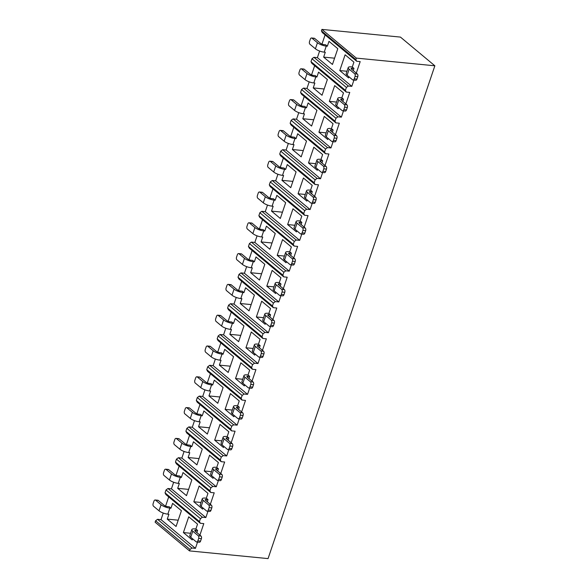<?xml version="1.0" encoding="UTF-8"?>
<svg xmlns="http://www.w3.org/2000/svg" width="588" height="588" viewBox="0 0 588 588"><rect width="100%" height="100%" fill="white"/><g stroke="black" fill="none" stroke-linecap="round" stroke-linejoin="round"><path stroke-width="0.88" d="M343.495 110.889L341.378 117.144L306.965 88.45L309.2 81.842M311.552 74.904L314.661 65.702M353.925 80.093L351.808 86.348L348.339 86.002L346.398 87.443L345.413 90.354L346.288 92.066L349.75 92.412L345.854 103.922M316.917 76.999L315.837 76.896L313.786 82.959L314.867 83.062L313.228 87.913L322.033 95.256L327.369 79.498L318.564 72.148L316.917 76.999L315.227 75.587L313.602 75.433A2.683 0.808 -161.3 0 1 310.082 74.088L304.253 69.23L301.541 68.965A2.014 1.176 -84.4 0 0 301.122 68.781A2.014 1.176 -84.4 0 0 299.909 69.935L299.094 72.361A2.014 1.176 -84.4 0 0 299.49 75.029L304.981 79.6L307.032 73.537L301.541 68.965M342.804 101.379L343.546 99.203L341.849 97.792L343.495 92.941L334.682 85.598L329.346 101.364L338.159 108.707L338.534 107.582M333.073 141.693L330.956 147.948L296.536 119.246L298.77 112.646M301.122 105.7L304.239 96.498M341.378 117.144L337.916 116.806L335.969 118.247L334.984 121.157L335.858 122.87L339.327 123.208L335.432 134.726M306.495 107.802L305.407 107.692L303.357 113.756L304.437 113.866L302.798 118.717L311.603 126.06L316.939 110.294L308.134 102.951L306.495 107.802L304.797 106.391L303.173 106.23A2.683 0.808 -161.3 0 1 299.652 104.884L293.824 100.026L291.119 99.762A2.014 1.176 -84.4 0 0 290.7 99.578A2.014 1.176 -84.4 0 0 289.487 100.739L288.664 103.157A2.014 1.176 -84.4 0 0 289.068 105.825L294.551 110.404L296.609 104.341L291.119 99.762M332.382 132.182L333.117 130.007L331.426 128.588L333.065 123.745L324.26 116.395L318.924 132.16L327.729 139.503L328.111 138.386M322.643 172.49L320.526 178.745L286.113 150.05L288.348 143.443M290.7 136.504L293.809 127.302M330.956 147.948L327.487 147.61L325.546 149.043L324.561 151.954L325.436 153.666L328.905 154.012L325.002 165.522M296.065 138.599L294.985 138.496L292.934 144.56L294.015 144.663L292.376 149.514L301.181 156.856L306.517 141.098L297.712 133.748L296.065 138.599L294.375 137.188L292.75 137.033A2.683 0.808 -161.3 0 1 289.23 135.688L283.401 130.83L280.696 130.565A2.014 1.176 -84.4 0 0 280.27 130.382A2.014 1.176 -84.4 0 0 279.057 131.536L278.242 133.961A2.014 1.176 -84.4 0 0 278.639 136.629L284.129 141.201L286.18 135.137L280.696 130.565M321.959 162.979L322.694 160.803L320.997 159.392L322.643 154.541L313.83 147.198L308.502 162.964L317.307 170.307L317.682 169.182M312.221 203.294L310.104 209.549L275.684 180.847L277.918 174.246M280.27 167.301L283.387 158.099M320.526 178.745L317.064 178.407L315.124 179.847L314.139 182.758L315.014 184.47L318.476 184.808L314.58 196.326M285.643 169.403L284.563 169.3L282.505 175.356L283.592 175.467L281.946 180.318L290.759 187.66L296.095 171.894L287.282 164.552L285.643 169.403L283.945 167.992L282.321 167.83A2.683 0.808 -161.3 0 1 278.8 166.492L272.979 161.634L270.267 161.362A2.014 1.176 -84.4 0 0 269.848 161.178A2.014 1.176 -84.4 0 0 268.635 162.339L267.812 164.765A2.014 1.176 -84.4 0 0 268.216 167.426L273.707 172.005L275.757 165.941L270.267 161.362M311.53 193.783L312.265 191.607L310.574 190.196L312.213 185.345L303.408 177.995L298.072 193.761L306.877 201.103L307.259 199.986M301.798 234.09L299.682 240.345L265.261 211.651L267.496 205.043M269.848 198.105L272.964 188.902M310.104 209.549L306.635 209.21L304.694 210.644L303.709 213.554L304.584 215.274L308.053 215.612L304.158 227.122M275.213 200.199L274.133 200.096L272.082 206.16L273.163 206.263L271.524 211.114L280.329 218.464L285.665 202.698L276.86 195.356L275.213 200.199L273.523 198.788L271.899 198.634A2.683 0.808 -161.3 0 1 268.378 197.289L262.549 192.43L259.845 192.166A2.014 1.176 -84.4 0 0 259.426 191.982A2.014 1.176 -84.4 0 0 258.213 193.136L257.39 195.561A2.014 1.176 -84.4 0 0 257.787 198.23L263.277 202.801L265.328 196.745L259.845 192.166M301.107 224.579L301.842 222.404L300.152 220.992L301.791 216.141L292.986 208.799L287.65 224.565L296.455 231.907L296.837 230.783M291.369 264.894L289.252 271.149L254.839 242.447L257.074 235.847M259.418 228.901L262.535 219.699M299.682 240.345L296.212 240.007L294.272 241.447L293.287 244.358L294.162 246.071L297.624 246.409L293.728 257.926M264.791 231.003L263.711 230.9L261.653 236.957L262.74 237.067L261.094 241.918L269.907 249.261L275.243 233.495L266.43 226.152L264.791 231.003L263.101 229.592L261.476 229.43A2.683 0.808 -161.3 0 1 257.948 228.093L252.127 223.234L249.415 222.962A2.014 1.176 -84.4 0 0 248.996 222.779A2.014 1.176 -84.4 0 0 247.783 223.94L246.967 226.365A2.014 1.176 -84.4 0 0 247.364 229.026L252.855 233.605L254.905 227.541L249.415 222.962M290.678 255.383L291.42 253.207L289.722 251.796L291.369 246.945L282.556 239.595L277.22 255.361L286.033 262.704L286.407 261.587M280.946 295.69L278.83 301.945L244.41 273.251L246.644 266.643M248.996 259.705L252.112 250.503M289.252 271.149L285.79 270.811L283.842 272.244L282.857 275.155L283.732 276.875L287.201 277.213L283.306 288.723M254.369 261.807L253.281 261.697L251.23 267.76L252.311 267.863L250.672 272.714L259.477 280.064L264.813 264.299L256.008 256.956L254.369 261.807L252.671 260.388L251.047 260.234A2.683 0.808 -161.3 0 1 247.526 258.889L241.697 254.031L238.993 253.766A2.014 1.176 -84.4 0 0 238.574 253.582A2.014 1.176 -84.4 0 0 237.361 254.736L236.538 257.162A2.014 1.176 -84.4 0 0 236.942 259.83L242.425 264.402L244.476 258.345L238.993 253.766M280.255 286.18L280.99 284.004L279.3 282.593L280.939 277.742L272.134 270.399L266.798 286.165L275.603 293.508L275.985 292.383M270.517 326.494L268.4 332.749L233.987 304.047L236.222 297.447M238.574 290.501L241.683 281.299M278.83 301.945L275.36 301.607L273.42 303.048L272.435 305.958L273.31 307.671L276.779 308.009L272.876 319.527M243.939 292.603L242.859 292.501L240.808 298.564L241.889 298.667L240.249 303.518L249.055 310.861L254.391 295.095L245.586 287.752L243.939 292.603L242.249 291.192L240.624 291.031A2.683 0.808 -161.3 0 1 237.104 289.693L231.275 284.835L228.563 284.57A2.014 1.176 -84.4 0 0 228.144 284.379A2.014 1.176 -84.4 0 0 226.931 285.54L226.115 287.966A2.014 1.176 -84.4 0 0 226.512 290.626L232.003 295.205L234.053 289.142L228.563 284.57M269.833 316.983L270.568 314.808L268.87 313.397L270.517 308.546L261.704 301.196L256.368 316.961L265.181 324.304L265.555 323.187M260.094 357.291L257.978 363.546L223.558 334.851L225.792 328.251M228.144 321.305L231.26 312.103M268.4 332.749L264.938 332.411L262.998 333.844L262.013 336.755L262.887 338.475L266.349 338.813L262.454 350.323M233.517 323.407L232.429 323.297L230.378 329.361L231.466 329.471L229.82 334.315L238.632 341.665L243.961 325.899L235.156 318.556L233.517 323.407L231.819 321.989L230.195 321.834A2.683 0.808 -161.3 0 1 226.674 320.489L220.845 315.631L218.141 315.366A2.014 1.176 -84.4 0 0 217.722 315.183A2.014 1.176 -84.4 0 0 216.509 316.337L215.686 318.762A2.014 1.176 -84.4 0 0 216.09 321.43L221.573 326.009L223.631 319.945L218.141 315.366M259.404 347.78L260.139 345.604L258.448 344.193L260.087 339.342L251.282 332L245.946 347.765L254.751 355.108L255.133 353.991M249.672 388.095L247.555 394.35L213.135 365.648L215.37 359.048M217.722 352.102L220.838 342.9M257.978 363.546L254.508 363.208L252.568 364.648L251.583 367.559L252.458 369.271L255.927 369.609L252.031 381.127M223.087 354.204L222.007 354.101L219.956 360.165L221.037 360.268L219.398 365.119L228.203 372.461L233.539 356.695L224.734 349.353L223.087 354.204L221.397 352.793L219.772 352.631A2.683 0.808 -161.3 0 1 216.252 351.293L210.423 346.435L207.718 346.17A2.014 1.176 -84.4 0 0 207.299 345.979A2.014 1.176 -84.4 0 0 206.087 347.14L205.263 349.566A2.014 1.176 -84.4 0 0 205.66 352.227L211.151 356.806L213.201 350.742L207.718 346.17M248.981 378.584L249.716 376.408L248.018 374.997L249.665 370.146L240.859 362.803L235.523 378.562L244.329 385.912L244.711 384.787M239.243 418.899L237.126 425.153L202.713 396.452L204.947 389.851M207.292 382.906L210.408 373.703M247.555 394.35L244.086 394.011L242.146 395.445L241.161 398.355L242.036 400.075L245.497 400.413L241.602 411.923M212.665 385.008L211.584 384.897L209.526 390.961L210.614 391.071L208.968 395.915L217.781 403.265L223.117 387.499L214.304 380.157L212.665 385.008L210.974 383.596L209.343 383.435A2.683 0.808 -161.3 0 1 205.822 382.09L200.001 377.231L197.289 376.967A2.014 1.176 -84.4 0 0 196.87 376.783A2.014 1.176 -84.4 0 0 195.657 377.937L194.834 380.363A2.014 1.176 -84.4 0 0 195.238 383.031L200.729 387.61L202.779 381.546L197.289 376.967M238.552 409.38L239.294 407.205L237.596 405.793L239.235 400.942L230.43 393.6L225.094 409.366L233.899 416.708L234.281 415.591M228.82 449.695L226.703 455.95L192.283 427.248L194.518 420.648M196.87 413.702L199.986 404.5M237.126 425.153L233.656 424.808L231.716 426.249L230.731 429.159L231.606 430.872L235.075 431.21L231.18 442.727M202.243 415.804L201.155 415.701L199.104 421.765L200.185 421.868L198.546 426.719L207.351 434.062L212.687 418.296L203.882 410.953L202.243 415.804L200.545 414.393L198.92 414.231A2.683 0.808 -161.3 0 1 195.4 412.894L189.571 408.035L186.866 407.771A2.014 1.176 -84.4 0 0 186.447 407.587A2.014 1.176 -84.4 0 0 185.235 408.741L184.411 411.166A2.014 1.176 -84.4 0 0 184.816 413.834L190.299 418.406L192.349 412.342L186.866 407.771M228.129 440.184L228.864 438.009L227.174 436.597L228.813 431.746L220.008 424.404L214.671 440.162L223.477 447.512L223.859 446.388M218.391 480.499L216.274 486.754L181.861 458.052L184.095 451.452M186.447 444.506L189.556 435.304M226.703 455.95L223.234 455.612L221.294 457.052L220.309 459.956L221.184 461.676L224.645 462.014L220.75 473.524M191.813 446.608L190.732 446.498L188.682 452.562L189.762 452.672L188.123 457.523L196.929 464.865L202.265 449.1L193.459 441.757L191.813 446.608L190.122 445.197L188.498 445.035A2.683 0.808 -161.3 0 1 184.977 443.69L179.149 438.832L176.437 438.567A2.014 1.176 -84.4 0 0 176.018 438.383A2.014 1.176 -84.4 0 0 174.805 439.537L173.989 441.963A2.014 1.176 -84.4 0 0 174.386 444.631L179.877 449.21L181.927 443.146L176.437 438.567M217.7 470.981L218.442 468.805L216.744 467.394L218.391 462.543L209.578 455.2L204.242 470.966L213.054 478.309L213.429 477.191M207.968 511.295L205.851 517.55L171.431 488.849L173.666 482.248M176.018 475.302L179.134 466.108M216.274 486.754L212.812 486.408L210.864 487.849L209.879 490.76L210.754 492.472L214.223 492.81L210.328 504.328M181.391 477.405L180.303 477.302L178.252 483.365L179.34 483.468L177.694 488.319L186.499 495.662L191.835 479.904L183.03 472.554L181.391 477.405L179.693 475.993L178.068 475.832A2.683 0.808 -161.3 0 1 174.548 474.494L168.719 469.636L166.014 469.371A2.014 1.176 -84.4 0 0 165.596 469.187A2.014 1.176 -84.4 0 0 164.383 470.341L163.56 472.767A2.014 1.176 -84.4 0 0 163.964 475.435L169.447 480.006L171.505 473.943L166.014 469.371M207.277 501.785L208.012 499.609L206.322 498.198L207.961 493.347L199.156 486.004L193.819 501.762L202.625 509.112L203.007 507.988M196.855 532.588L197.59 530.405L195.892 528.994L197.539 524.143L188.726 516.801L183.397 532.566L192.202 539.909L192.577 538.792M170.961 508.208L169.881 508.098L167.83 514.162L168.91 514.272L167.271 519.123L176.077 526.466L181.413 510.7L172.607 503.357L170.961 508.208L169.27 506.797L167.646 506.635A2.683 0.808 -161.3 0 1 164.126 505.29L158.297 500.432L155.592 500.168A2.014 1.176 -84.4 0 0 155.166 499.984A2.014 1.176 -84.4 0 0 153.953 501.138L153.137 503.563A2.014 1.176 -84.4 0 0 153.534 506.231L159.025 510.81L161.075 504.747L155.592 500.168M197.539 542.099L195.422 548.354L161.009 519.652L163.243 513.052M165.596 506.106L168.705 496.904M205.851 517.55L202.382 517.212L200.442 518.653L199.457 521.563L200.332 523.276L203.801 523.614L199.898 535.124M195.422 548.354L191.96 548.009L190.02 549.449L189.527 550.905L268.062 558.6L434.863 65.797L400.45 37.095L321.915 29.4L321.423 30.855L355.836 59.557L356.71 61.27L322.298 32.568L321.423 30.855M325.546 149.043L291.126 120.349L290.141 123.259L324.561 151.954M291.126 120.349L293.074 118.908L327.487 147.61M296.536 119.246L293.074 118.908M335.858 122.87L301.446 94.168L300.571 92.456L334.984 121.157M335.969 118.247L301.556 89.545L300.571 92.456M301.556 89.545L303.496 88.104L337.916 116.806M306.965 88.45L303.496 88.104M346.288 92.066L311.868 63.372L310.993 61.659L345.413 90.354M346.398 87.443L311.978 58.749L310.993 61.659M311.978 58.749L313.918 57.308L348.339 86.002M351.808 86.348L317.388 57.646L313.918 57.308M317.388 57.646L319.622 51.046M321.974 44.1L325.091 34.898M190.02 549.449L155.599 520.755L155.107 522.203L189.527 550.905M155.599 520.755L157.54 519.314L191.96 548.009M161.009 519.652L157.54 519.314M200.332 523.276L165.912 494.574L165.037 492.862L199.457 521.563M200.442 518.653L166.022 489.951L165.037 492.862M166.022 489.951L167.97 488.51L202.382 517.212M171.431 488.849L167.97 488.51M210.754 492.472L176.341 463.778L175.467 462.058L209.879 490.76M210.864 487.849L176.451 459.147L175.467 462.058M176.451 459.147L178.392 457.714L212.812 486.408M181.861 458.052L178.392 457.714M221.184 461.676L186.763 432.974L185.889 431.261L220.309 459.956M221.294 457.052L186.874 428.351L185.889 431.261M186.874 428.351L188.814 426.91L223.234 455.612M192.283 427.248L188.814 426.91M231.606 430.872L197.193 402.177L196.319 400.457L230.731 429.159M231.716 426.249L197.303 397.547L196.319 400.457M197.303 397.547L199.244 396.114L233.656 424.808M202.713 396.452L199.244 396.114M242.036 400.075L207.615 371.373L206.741 369.661L241.161 398.355M242.146 395.445L207.726 366.75L206.741 369.661M207.726 366.75L209.666 365.31L244.086 394.011M213.135 365.648L209.666 365.31M252.458 369.271L218.045 340.577L217.17 338.857L251.583 367.559M252.568 364.648L218.155 335.946L217.17 338.857M218.155 335.946L220.096 334.513L254.508 363.208M223.558 334.851L220.096 334.513M262.887 338.475L228.467 309.773L227.593 308.061L262.013 336.755M262.998 333.844L228.578 305.15L227.593 308.061M228.578 305.15L230.518 303.709L264.938 332.411M233.987 304.047L230.518 303.709M273.31 307.671L238.89 278.969L238.015 277.257L272.435 305.958M273.42 303.048L239 274.346L238.015 277.257M239 274.346L240.948 272.913L275.36 301.607M244.41 273.251L240.948 272.913M283.732 276.875L249.319 248.173L248.445 246.46L282.857 275.155M283.842 272.244L249.43 243.55L248.445 246.46M249.43 243.55L251.37 242.109L285.79 270.811M254.839 242.447L251.37 242.109M294.162 246.071L259.742 217.369L258.867 215.656L293.287 244.358M294.272 241.447L259.852 212.746L258.867 215.656M259.852 212.746L261.792 211.305L296.212 240.007M265.261 211.651L261.792 211.305M304.584 215.274L270.171 186.572L269.297 184.86L303.709 213.554M304.694 210.644L270.282 181.949L269.297 184.86M270.282 181.949L272.222 180.509L306.635 209.21M275.684 180.847L272.222 180.509M315.014 184.47L280.594 155.769L279.719 154.056L314.139 182.758M315.124 179.847L280.704 151.145L279.719 154.056M280.704 151.145L282.644 149.705L317.064 178.407M286.113 150.05L282.644 149.705M325.436 153.666L291.016 124.972L290.141 123.259M355.836 59.557L356.328 58.102L434.863 65.797M356.284 73.118L360.179 61.608L356.71 61.27M353.234 70.582L353.969 68.406L352.278 66.988L353.917 62.137L345.112 54.794L339.776 70.56L348.581 77.903L348.963 76.785M327.347 46.202L326.259 46.092L324.209 52.156L325.289 52.266L323.65 57.117L332.455 64.46L337.791 48.694L328.986 41.351L327.347 46.202L325.649 44.791L324.025 44.629A2.683 0.808 -161.3 0 1 320.504 43.284L314.676 38.426L311.971 38.161A2.014 1.176 -84.4 0 0 311.552 37.977A2.014 1.176 -84.4 0 0 310.339 39.131L309.516 41.557A2.014 1.176 -84.4 0 0 309.92 44.225L315.403 48.804L317.454 42.74L311.971 38.161M356.328 58.102L321.915 29.4M167.271 519.123L178.201 520.189M183.397 532.566L190.593 533.272M195.892 528.994L194.812 528.891A6.711 2.014 18.7 0 0 191.842 529.567A6.711 2.014 18.7 0 0 192.783 531.185L190.732 537.248A6.711 2.014 -161.3 0 1 189.792 535.624L191.842 529.567M167.83 514.162A6.711 2.014 -161.3 0 1 159.025 510.81M161.075 504.747A6.711 2.014 18.7 0 0 169.881 508.098M197.59 530.405L195.966 530.251A2.683 0.808 -161.3 0 0 194.775 530.516A2.683 0.808 -161.3 0 0 195.15 531.17L200.978 536.028A2.014 1.176 95.6 0 1 201.383 538.689L198.671 538.424L197.847 540.85A2.014 1.176 -84.4 0 1 196.642 542.011A2.014 1.176 -84.4 0 1 196.216 541.827L190.732 537.248M198.671 538.424A2.014 1.176 -84.4 0 0 198.274 535.764L192.783 531.185M155.166 499.984L157.878 500.248A2.014 1.176 95.6 0 1 158.297 500.432M201.383 538.689L200.559 541.114A2.014 1.176 95.6 0 1 199.347 542.276L196.642 542.011M177.694 488.319L188.623 489.392M188.123 457.523L199.053 458.589M198.546 426.719L209.475 427.792M208.968 395.915L219.905 396.988M219.398 365.119L230.327 366.192M229.82 334.315L240.749 335.388M240.249 303.518L251.179 304.591M250.672 272.714L261.601 273.788M261.094 241.918L272.031 242.991M271.524 211.114L282.453 212.187M281.946 180.318L292.875 181.383M292.376 149.514L303.305 150.587M302.798 118.717L313.727 119.783M313.228 87.913L324.157 88.986M323.65 57.117L334.579 58.183M193.819 501.762L201.015 502.468M206.322 498.198L205.234 498.087A6.711 2.014 18.7 0 0 202.272 498.764A6.711 2.014 18.7 0 0 203.205 500.381L201.155 506.444A6.711 2.014 -161.3 0 1 200.214 504.827L202.272 498.764M204.242 470.966L211.437 471.672M216.744 467.394L215.664 467.291A6.711 2.014 18.7 0 0 212.694 467.96A6.711 2.014 18.7 0 0 213.635 469.584L211.584 475.648A6.711 2.014 -161.3 0 1 210.644 474.024L212.694 467.96M214.671 440.162L221.867 440.868M227.174 436.597L226.086 436.487A6.711 2.014 18.7 0 0 223.117 437.163A6.711 2.014 18.7 0 0 224.057 438.78L222.007 444.844A6.711 2.014 -161.3 0 1 221.066 443.227L223.117 437.163M225.094 409.366L232.289 410.071M237.596 405.793L236.516 405.691A6.711 2.014 18.7 0 0 233.546 406.359A6.711 2.014 18.7 0 0 234.487 407.984L232.429 414.048A6.711 2.014 -161.3 0 1 231.496 412.423L233.546 406.359M235.523 378.562L242.719 379.267M248.018 374.997L246.938 374.887A6.711 2.014 18.7 0 0 243.969 375.563A6.711 2.014 18.7 0 0 244.909 377.18L242.859 383.244A6.711 2.014 -161.3 0 1 241.918 381.627L243.969 375.563M245.946 347.765L253.141 348.471M258.448 344.193L257.368 344.09A6.711 2.014 18.7 0 0 254.398 344.759A6.711 2.014 18.7 0 0 255.339 346.383L253.281 352.447A6.711 2.014 -161.3 0 1 252.34 350.823L254.398 344.759M256.368 316.961L263.564 317.667M268.87 313.397L267.79 313.286A6.711 2.014 18.7 0 0 264.82 313.963A6.711 2.014 18.7 0 0 265.761 315.58L263.711 321.643A6.711 2.014 -161.3 0 1 262.77 320.026L264.82 313.963M266.798 286.165L273.993 286.87M279.3 282.593L278.212 282.49A6.711 2.014 18.7 0 0 275.25 283.159A6.711 2.014 18.7 0 0 276.184 284.783L274.133 290.847A6.711 2.014 -161.3 0 1 273.192 289.222L275.25 283.159M277.22 255.361L284.416 256.067M289.722 251.796L288.642 251.686A6.711 2.014 18.7 0 0 285.672 252.362A6.711 2.014 18.7 0 0 286.613 253.979L284.563 260.043A6.711 2.014 -161.3 0 1 283.622 258.426L285.672 252.362M287.65 224.565L294.845 225.27M300.152 220.992L299.064 220.89A6.711 2.014 18.7 0 0 296.095 221.558A6.711 2.014 18.7 0 0 297.036 223.183L294.985 229.246A6.711 2.014 -161.3 0 1 294.044 227.622L296.095 221.558M298.072 193.761L305.268 194.466M310.574 190.196L309.494 190.086A6.711 2.014 18.7 0 0 306.524 190.762A6.711 2.014 18.7 0 0 307.465 192.379L305.407 198.443A6.711 2.014 -161.3 0 1 304.474 196.826L306.524 190.762M308.502 162.964L315.69 163.67M320.997 159.392L319.916 159.289A6.711 2.014 18.7 0 0 316.947 159.958A6.711 2.014 18.7 0 0 317.887 161.582L315.837 167.646A6.711 2.014 -161.3 0 1 314.896 166.022L316.947 159.958M318.924 132.16L326.119 132.866M331.426 128.588L330.338 128.485A6.711 2.014 18.7 0 0 327.376 129.162A6.711 2.014 18.7 0 0 328.31 130.779L326.259 136.842A6.711 2.014 -161.3 0 1 325.318 135.225L327.376 129.162M329.346 101.364L336.542 102.062M341.849 97.792L340.768 97.681A6.711 2.014 18.7 0 0 337.799 98.358A6.711 2.014 18.7 0 0 338.739 99.982L336.689 106.038A6.711 2.014 -161.3 0 1 335.748 104.421L337.799 98.358M339.776 70.56L346.971 71.266M352.278 66.988L351.19 66.885A6.711 2.014 18.7 0 0 348.221 67.561A6.711 2.014 18.7 0 0 349.162 69.178L347.111 75.242A6.711 2.014 -161.3 0 1 346.17 73.618L348.221 67.561M178.252 483.365A6.711 2.014 -161.3 0 1 169.447 480.006M171.505 473.943A6.711 2.014 18.7 0 0 180.303 477.302M188.682 452.562A6.711 2.014 -161.3 0 1 179.877 449.21M181.927 443.146A6.711 2.014 18.7 0 0 190.732 446.498M199.104 421.765A6.711 2.014 -161.3 0 1 190.299 418.406M192.349 412.342A6.711 2.014 18.7 0 0 201.155 415.701M209.526 390.961A6.711 2.014 -161.3 0 1 200.729 387.61M202.779 381.546A6.711 2.014 18.7 0 0 211.584 384.897M219.956 360.165A6.711 2.014 -161.3 0 1 211.151 356.806M213.201 350.742A6.711 2.014 18.7 0 0 222.007 354.101M230.378 329.361A6.711 2.014 -161.3 0 1 221.573 326.009M223.631 319.945A6.711 2.014 18.7 0 0 232.429 323.297M240.808 298.564A6.711 2.014 -161.3 0 1 232.003 295.205M234.053 289.142A6.711 2.014 18.7 0 0 242.859 292.501M251.23 267.76A6.711 2.014 -161.3 0 1 242.425 264.402M244.476 258.345A6.711 2.014 18.7 0 0 253.281 261.697M261.653 236.957A6.711 2.014 -161.3 0 1 252.855 233.605M254.905 227.541A6.711 2.014 18.7 0 0 263.711 230.9M272.082 206.16A6.711 2.014 -161.3 0 1 263.277 202.801M265.328 196.745A6.711 2.014 18.7 0 0 274.133 200.096M282.505 175.356A6.711 2.014 -161.3 0 1 273.707 172.005M275.757 165.941A6.711 2.014 18.7 0 0 284.563 169.3M292.934 144.56A6.711 2.014 -161.3 0 1 284.129 141.201M286.18 135.137A6.711 2.014 18.7 0 0 294.985 138.496M303.357 113.756A6.711 2.014 -161.3 0 1 294.551 110.404M296.609 104.341A6.711 2.014 18.7 0 0 305.407 107.692M313.786 82.959A6.711 2.014 -161.3 0 1 304.981 79.6M307.032 73.537A6.711 2.014 18.7 0 0 315.837 76.896M324.209 52.156A6.711 2.014 -161.3 0 1 315.403 48.804M317.454 42.74A6.711 2.014 18.7 0 0 326.259 46.092M208.012 499.609L206.388 499.447A2.683 0.808 -161.3 0 0 205.205 499.719A2.683 0.808 -161.3 0 0 205.579 500.366L211.408 505.224A2.014 1.176 95.6 0 1 211.805 507.892L209.1 507.628L208.277 510.053A2.014 1.176 -84.4 0 1 207.064 511.207A2.014 1.176 -84.4 0 1 206.645 511.023L201.155 506.444M209.1 507.628A2.014 1.176 -84.4 0 0 208.696 504.96L203.205 500.381M218.442 468.805L216.818 468.651A2.683 0.808 -161.3 0 0 215.627 468.915A2.683 0.808 -161.3 0 0 216.002 469.569L221.83 474.428A2.014 1.176 95.6 0 1 222.227 477.089L219.522 476.824L218.699 479.249A2.014 1.176 -84.4 0 1 217.486 480.411A2.014 1.176 -84.4 0 1 217.068 480.22L211.584 475.648M219.522 476.824A2.014 1.176 -84.4 0 0 219.118 474.163L213.635 469.584M228.864 438.009L227.24 437.847A2.683 0.808 -161.3 0 0 226.057 438.119A2.683 0.808 -161.3 0 0 226.431 438.766L232.253 443.624A2.014 1.176 95.6 0 1 232.657 446.292L229.945 446.027L229.129 448.453A2.014 1.176 -84.4 0 1 227.916 449.607A2.014 1.176 -84.4 0 1 227.497 449.423L222.007 444.844M229.945 446.027A2.014 1.176 -84.4 0 0 229.548 443.359L224.057 438.78M239.294 407.205L237.662 407.05A2.683 0.808 -161.3 0 0 236.479 407.315A2.683 0.808 -161.3 0 0 236.854 407.969L242.682 412.827A2.014 1.176 95.6 0 1 243.079 415.488L240.374 415.224L239.551 417.649A2.014 1.176 -84.4 0 1 238.338 418.803A2.014 1.176 -84.4 0 1 237.919 418.619L232.429 414.048M240.374 415.224A2.014 1.176 -84.4 0 0 239.97 412.555L234.487 407.984M249.716 376.408L248.092 376.246A2.683 0.808 -161.3 0 0 246.901 376.518A2.683 0.808 -161.3 0 0 247.276 377.165L253.105 382.024A2.014 1.176 95.6 0 1 253.509 384.692L250.797 384.427L249.981 386.853A2.014 1.176 -84.4 0 1 248.768 388.006A2.014 1.176 -84.4 0 1 248.349 387.823L242.859 383.244M250.797 384.427A2.014 1.176 -84.4 0 0 250.4 381.759L244.909 377.18M260.139 345.604L258.514 345.45A2.683 0.808 -161.3 0 0 257.331 345.715A2.683 0.808 -161.3 0 0 257.706 346.361L263.534 351.227A2.014 1.176 95.6 0 1 263.931 353.888L261.226 353.623L260.403 356.049A2.014 1.176 -84.4 0 1 259.19 357.203A2.014 1.176 -84.4 0 1 258.771 357.019L253.281 352.447M261.226 353.623A2.014 1.176 -84.4 0 0 260.822 350.955L255.339 346.383M270.568 314.808L268.944 314.646A2.683 0.808 -161.3 0 0 267.753 314.918A2.683 0.808 -161.3 0 0 268.128 315.565L273.957 320.423A2.014 1.176 95.6 0 1 274.361 323.091L271.649 322.827L270.825 325.252A2.014 1.176 -84.4 0 1 269.613 326.406A2.014 1.176 -84.4 0 1 269.194 326.222L263.711 321.643M271.649 322.827A2.014 1.176 -84.4 0 0 271.252 320.159L265.761 315.58M280.99 284.004L279.366 283.85A2.683 0.808 -161.3 0 0 278.183 284.114A2.683 0.808 -161.3 0 0 278.558 284.761L284.379 289.619A2.014 1.176 95.6 0 1 284.783 292.287L282.071 292.023L281.255 294.448A2.014 1.176 -84.4 0 1 280.042 295.602A2.014 1.176 -84.4 0 1 279.623 295.419L274.133 290.847M282.071 292.023A2.014 1.176 -84.4 0 0 281.674 289.355L276.184 284.783M291.42 253.207L289.796 253.046A2.683 0.808 -161.3 0 0 288.605 253.318A2.683 0.808 -161.3 0 0 288.98 253.965L294.809 258.823A2.014 1.176 95.6 0 1 295.205 261.491L292.501 261.226L291.677 263.652A2.014 1.176 -84.4 0 1 290.465 264.806A2.014 1.176 -84.4 0 1 290.046 264.622L284.563 260.043M292.501 261.226A2.014 1.176 -84.4 0 0 292.096 258.558L286.613 253.979M301.842 222.404L300.218 222.249A2.683 0.808 -161.3 0 0 299.027 222.514A2.683 0.808 -161.3 0 0 299.41 223.161L305.231 228.019A2.014 1.176 95.6 0 1 305.635 230.687L302.923 230.422L302.107 232.848A2.014 1.176 -84.4 0 1 300.894 234.002A2.014 1.176 -84.4 0 1 300.475 233.818L294.985 229.246M302.923 230.422A2.014 1.176 -84.4 0 0 302.526 227.754L297.036 223.183M312.265 191.607L310.64 191.445A2.683 0.808 -161.3 0 0 309.457 191.717A2.683 0.808 -161.3 0 0 309.832 192.364L315.66 197.223A2.014 1.176 95.6 0 1 316.057 199.891L313.353 199.626L312.529 202.044A2.014 1.176 -84.4 0 1 311.317 203.205A2.014 1.176 -84.4 0 1 310.898 203.022L305.407 198.443M313.353 199.626A2.014 1.176 -84.4 0 0 312.948 196.958L307.465 192.379M322.694 160.803L321.07 160.642A2.683 0.808 -161.3 0 0 319.879 160.914A2.683 0.808 -161.3 0 0 320.254 161.56L326.083 166.419A2.014 1.176 95.6 0 1 326.487 169.087L323.775 168.822L322.952 171.248A2.014 1.176 -84.4 0 1 321.739 172.402A2.014 1.176 -84.4 0 1 321.32 172.218L315.837 167.646M323.775 168.822A2.014 1.176 -84.4 0 0 323.378 166.154L317.887 161.582M333.117 130.007L331.492 129.845A2.683 0.808 -161.3 0 0 330.309 130.117A2.683 0.808 -161.3 0 0 330.684 130.764L336.512 135.622A2.014 1.176 95.6 0 1 336.909 138.29L334.204 138.018L333.381 140.444A2.014 1.176 -84.4 0 1 332.169 141.605A2.014 1.176 -84.4 0 1 331.75 141.421L326.259 136.842M334.204 138.018A2.014 1.176 -84.4 0 0 333.8 135.358L328.31 130.779M343.546 99.203L341.922 99.041A2.683 0.808 -161.3 0 0 340.731 99.313A2.683 0.808 -161.3 0 0 341.106 99.96L346.935 104.818A2.014 1.176 95.6 0 1 347.332 107.486L344.627 107.222L343.804 109.647A2.014 1.176 -84.4 0 1 342.591 110.801A2.014 1.176 -84.4 0 1 342.172 110.617L336.689 106.038M344.627 107.222A2.014 1.176 -84.4 0 0 344.223 104.554L338.739 99.982M353.969 68.406L352.344 68.245A2.683 0.808 -161.3 0 0 351.161 68.517A2.683 0.808 -161.3 0 0 351.536 69.163L357.357 74.022A2.014 1.176 95.6 0 1 357.761 76.69L355.049 76.418L354.233 78.843A2.014 1.176 -84.4 0 1 353.021 80.005A2.014 1.176 -84.4 0 1 352.602 79.821L347.111 75.242M355.049 76.418A2.014 1.176 -84.4 0 0 354.652 73.757L349.162 69.178M165.596 469.187L168.3 469.452A2.014 1.176 95.6 0 1 168.719 469.636M176.018 438.383L178.73 438.648A2.014 1.176 95.6 0 1 179.149 438.832M186.447 407.587L189.152 407.851A2.014 1.176 95.6 0 1 189.571 408.035M196.87 376.783L199.582 377.048A2.014 1.176 95.6 0 1 200.001 377.231M207.299 345.979L210.004 346.251A2.014 1.176 95.6 0 1 210.423 346.435M217.722 315.183L220.426 315.447A2.014 1.176 95.6 0 1 220.845 315.631M228.144 284.379L230.856 284.651A2.014 1.176 95.6 0 1 231.275 284.835M238.574 253.582L241.278 253.847A2.014 1.176 95.6 0 1 241.697 254.031M248.996 222.779L251.708 223.043A2.014 1.176 95.6 0 1 252.127 223.234M259.426 191.982L262.13 192.247A2.014 1.176 95.6 0 1 262.549 192.43M269.848 161.178L272.553 161.443A2.014 1.176 95.6 0 1 272.979 161.634M280.27 130.382L282.982 130.646A2.014 1.176 95.6 0 1 283.401 130.83M290.7 99.578L293.405 99.842A2.014 1.176 95.6 0 1 293.824 100.026M301.122 68.781L303.834 69.046A2.014 1.176 95.6 0 1 304.253 69.23M311.552 37.977L314.257 38.242A2.014 1.176 95.6 0 1 314.676 38.426M211.805 507.892L210.982 510.318A2.014 1.176 95.6 0 1 209.769 511.472L207.064 511.207M222.227 477.089L221.411 479.514A2.014 1.176 95.6 0 1 220.199 480.675L217.486 480.411M232.657 446.292L231.834 448.717A2.014 1.176 95.6 0 1 230.621 449.871L227.916 449.607M243.079 415.488L242.263 417.914A2.014 1.176 95.6 0 1 241.051 419.075L238.338 418.803M253.509 384.692L252.686 387.117A2.014 1.176 95.6 0 1 251.473 388.271L248.768 388.006M263.931 353.888L263.108 356.313A2.014 1.176 95.6 0 1 261.895 357.475L259.19 357.203M274.361 323.091L273.538 325.517A2.014 1.176 95.6 0 1 272.325 326.671L269.613 326.406M284.783 292.287L283.96 294.713A2.014 1.176 95.6 0 1 282.747 295.867L280.042 295.602M295.205 261.491L294.39 263.916A2.014 1.176 95.6 0 1 293.177 265.07L290.465 264.806M305.635 230.687L304.812 233.113A2.014 1.176 95.6 0 1 303.599 234.267L300.894 234.002M316.057 199.891L315.234 202.316A2.014 1.176 95.6 0 1 314.029 203.47L311.317 203.205M326.487 169.087L325.664 171.512A2.014 1.176 95.6 0 1 324.451 172.666L321.739 172.402M336.909 138.29L336.086 140.716A2.014 1.176 95.6 0 1 334.873 141.87L332.169 141.605M347.332 107.486L346.516 109.912A2.014 1.176 95.6 0 1 345.303 111.066L342.591 110.801M357.761 76.69L356.938 79.108A2.014 1.176 95.6 0 1 355.725 80.269L353.021 80.005M198.274 535.764L200.978 536.028M195.966 530.251L195.547 531.493M197.847 540.85L200.559 541.114M208.696 504.96L211.408 505.224M206.388 499.447L205.969 500.689M219.118 474.163L221.83 474.428M216.818 468.651L216.391 469.893M229.548 443.359L232.253 443.624M227.24 437.847L226.821 439.089M239.97 412.555L242.682 412.827M237.662 407.05L237.243 408.293M250.4 381.759L253.105 382.024M248.092 376.246L247.673 377.489M260.822 350.955L263.534 351.227M258.514 345.45L258.095 346.692M271.252 320.159L273.957 320.423M268.944 314.646L268.518 315.888M281.674 289.355L284.379 289.619M279.366 283.85L278.947 285.092M292.096 258.558L294.809 258.823M289.796 253.046L289.369 254.288M302.526 227.754L305.231 228.019M300.218 222.249L299.799 223.491M312.948 196.958L315.66 197.223M310.64 191.445L310.221 192.688M323.378 166.154L326.083 166.419M321.07 160.642L320.651 161.891M333.8 135.358L336.512 135.622M331.492 129.845L331.073 131.087M344.223 104.554L346.935 104.818M341.922 99.041L341.496 100.291M354.652 73.757L357.357 74.022M352.344 68.245L351.925 69.487M208.277 510.053L210.982 510.318M218.699 479.249L221.411 479.514M229.129 448.453L231.834 448.717M239.551 417.649L242.263 417.914M249.981 386.853L252.686 387.117M260.403 356.049L263.108 356.313M270.825 325.252L273.538 325.517M281.255 294.448L283.96 294.713M291.677 263.652L294.39 263.916M302.107 232.848L304.812 233.113M312.529 202.044L315.234 202.316M322.952 171.248L325.664 171.512M333.381 140.444L336.086 140.716M343.804 109.647L346.516 109.912M354.233 78.843L356.938 79.108"/></g></svg>
